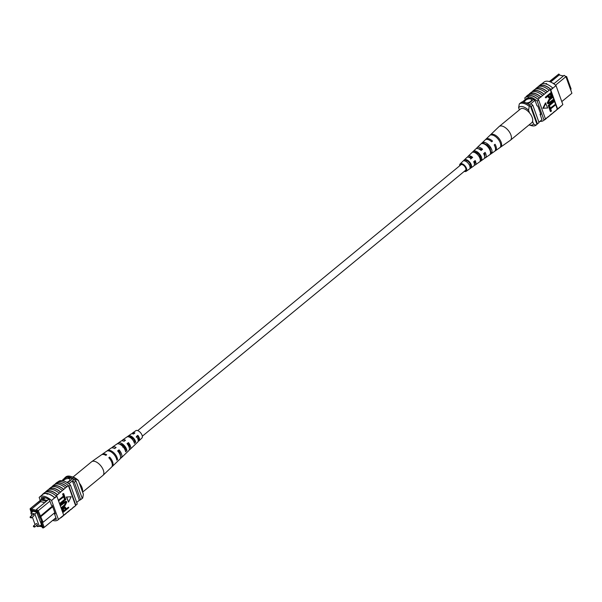 <?xml version="1.0" encoding="UTF-8"?>
<svg xmlns="http://www.w3.org/2000/svg" width="602" height="602" viewBox="0 0 602 602"><rect width="100%" height="100%" fill="white"/><g stroke="black" fill="none" stroke-linecap="round" stroke-linejoin="round"><path stroke-width="0.9" d="M137.73 430.626L460.921 164.775A3.612 1.859 50.6 0 1 462.148 164.602A3.612 1.859 50.6 0 1 465.271 167.273A3.612 1.859 50.6 0 1 465.512 170.358L142.32 436.209M31.342 517.961L33.998 515.771A0.82 0.421 -129.4 0 0 34.043 515.282A0.82 0.421 -129.4 0 0 33.524 514.605A0.82 0.421 -129.4 0 0 32.959 514.507L30.296 516.697A0.82 0.421 50.6 0 1 30.868 516.794A0.82 0.421 50.6 0 1 31.379 517.464A0.82 0.421 50.6 0 1 31.342 517.961L30.1 517.494L30.296 516.697A0.82 0.421 50.6 0 0 30.258 517.186M34.63 527.096L37.286 524.906A0.82 0.421 -129.4 0 0 37.332 524.417A0.82 0.421 -129.4 0 0 36.812 523.74A0.82 0.421 -129.4 0 0 36.248 523.642L33.584 525.824A0.82 0.421 50.6 0 1 34.156 525.93A0.82 0.421 50.6 0 1 34.668 526.599A0.82 0.421 50.6 0 1 34.63 527.096L33.388 526.63L33.584 525.824A0.82 0.421 50.6 0 0 33.546 526.321M36.346 525.681L39.356 526.434L41.478 524.688M39.356 526.434L34.871 513.973L36.993 512.234M34.871 513.973L30.89 512.979L33.012 511.233M30.89 512.979L31.786 515.47M32.373 517.103L35.074 524.605M66.792 482.352A3.612 1.768 -19.8 0 0 68.997 481.209A3.612 1.768 -19.8 0 0 69.907 479.358A3.612 1.768 -19.8 0 0 67.514 478.545A3.612 1.768 -19.8 0 0 64.015 479.96A3.612 1.768 -19.8 0 0 63.233 480.863M69.907 479.373A3.612 1.768 -19.8 0 0 67.514 478.567A3.612 1.768 -19.8 0 0 64.023 479.982A3.612 1.768 -19.8 0 0 63.248 480.87M46.339 501.278L47.302 500.495L42.042 499.178L41.087 499.961L46.362 501.315L36.474 509.45L38.235 510.774L43.118 522.25L54.82 512.626M44.751 502.64L40.62 501.601L41.049 499.984L30.108 508.735L43.78 497.485M42.042 499.178L44.051 497.523M49.928 501.15L37.384 511.384L36.24 510.526L36.556 511.407L31.251 510.075L30.935 509.194L30.25 509.593L31.334 512.611M48.739 499.359L47.302 500.495M36.27 525.742L37.843 526.667L38.415 526.201M36.918 525.824L37.121 526.374M42.125 526.855L39.604 526.223L42.11 526.825L42.426 527.706L43.111 527.307L41.102 521.716L41.929 521.926L37.384 511.384M31.838 512.197L31.289 510.805L37.068 512.249L37.444 513.295M40.304 525.651L42.05 526.095L37.151 513.529M68.891 483.76L73.978 479.576A12.77 6.562 -129.4 0 0 72.601 478.688L66.799 477.228A12.77 6.562 -129.4 0 0 65.851 477.536A14.456 7.427 -129.4 0 0 64.549 478.108L63.09 479.809M67.567 482.827L72.601 478.688M62.555 480.72L66.799 477.228M62.066 480.652L65.851 477.536M76.702 502.452L79.359 500.262A14.237 7.314 -129.4 0 0 80.638 499.683L82.233 498.373L75.965 480.975A14.456 7.427 -129.4 0 0 73.978 479.576M52.683 506.696L40.221 517.178M52.434 506.011L39.393 516.975M41.929 521.926L43.118 522.25L42.291 522.039L44.217 527.382L55.911 517.758M80.638 499.683L74.37 482.285A14.456 7.427 -129.4 0 0 72.383 480.885L79.359 500.262M74.37 482.285L75.965 480.975M64.256 478.853A14.456 7.427 -129.4 0 0 62.954 479.425M31.786 512.189L32.959 511.226M43.111 527.307L44.217 527.382L43.156 527.999L42.426 527.706M36.24 510.526L36.474 509.45M40.62 501.601L31.515 509.089L36.293 510.285M31.169 508.118L30.935 509.194M31.251 510.075L31.515 509.089M43.209 499.464L45.255 497.786M41.102 521.716L42.291 522.039M30.108 508.735L30.25 509.593M78.418 480.479L75.927 479.305A13.252 6.81 -129.4 0 0 70.645 476.385L72.895 477.032A10.844 5.569 50.6 0 1 78.418 480.479L83.392 494.295L82.692 498.087L81.706 498.802M75.927 479.305L74.972 480.095A13.252 6.81 -129.4 0 0 65.024 477.597L65.091 477.807M70.645 476.385A13.252 6.81 -129.4 0 0 65.979 476.814L65.024 477.597M81.27 499.163A13.252 6.81 -129.4 0 0 81.737 498.877M52.667 520.429A14.456 7.427 -129.4 0 0 58.055 519.857A14.456 7.427 -129.4 0 0 58.424 519.511L51.591 500.533A14.456 7.427 -129.4 0 0 39.521 497.064L42.712 494.438A14.456 7.427 50.6 0 1 47.626 493.745L47.648 494.189L46.821 493.979L47.626 493.745L47.648 494.189M70.735 509.427A14.456 7.427 -129.4 0 0 70.833 509.352A14.456 7.427 -129.4 0 0 70.923 509.277L70.998 509.495A14.674 7.54 50.6 0 1 70.968 509.518A14.674 7.54 50.6 0 1 69.832 510.172M67.544 512.054A14.456 7.427 -129.4 0 0 67.635 511.978A14.456 7.427 -129.4 0 0 67.725 511.903L70.923 509.277M58.424 519.511L63.692 515.177A14.456 7.427 50.6 0 1 63.413 515.447L67.725 511.903M73.933 506.801A14.456 7.427 -129.4 0 0 74.023 506.726A14.456 7.427 -129.4 0 0 74.114 506.651L74.189 506.869A14.674 7.54 50.6 0 1 74.159 506.892A14.674 7.54 50.6 0 1 73.023 507.546M70.998 509.495L74.114 506.651M74.189 506.869L75.626 505.688A14.674 7.54 50.6 0 1 75.596 505.71A14.674 7.54 50.6 0 1 75.566 505.74M61.705 517.103A14.674 7.54 50.6 0 1 61.389 517.404A14.674 7.54 50.6 0 1 60.253 518.051M63.466 515.658A14.674 7.54 50.6 0 1 63.142 515.959L61.389 517.404M64.61 514.748A14.674 7.54 50.6 0 1 64.58 514.77A14.674 7.54 50.6 0 1 63.443 515.425M67.808 512.121A14.674 7.54 50.6 0 1 67.778 512.144A14.674 7.54 50.6 0 1 66.641 512.799M47.626 493.745A14.456 7.427 50.6 0 1 54.79 497.907L56.859 496.198L63.692 515.177M45.474 492.173L45.82 491.887A14.456 7.427 50.6 0 1 45.91 491.811A14.456 7.427 50.6 0 1 57.431 494.799L56.31 495.717A14.456 7.427 50.6 0 1 56.859 496.198M39.521 497.064A14.456 7.427 -129.4 0 0 39.153 497.418L40.229 500.405M51.591 500.533L54.714 497.688A14.674 7.54 50.6 0 0 42.576 494.272L44.337 492.827A14.674 7.54 -129.4 0 1 56.475 496.244L54.714 497.688M58.627 500.713L58.432 500.179L63.368 496.116L62.593 493.964L63.661 493.527L64.632 496.221L58.627 500.713M59.824 504.04L59.636 503.505L64.564 499.442L63.789 497.29L64.858 496.853L65.829 499.547L59.824 504.04M60.757 505.582L60.561 505.048L63.782 502.399L66.107 501.293L66.822 502.045L64.978 505.725L61.765 508.374L61.57 507.832L64.79 505.183L66.182 502.625L65.678 502.053L60.757 505.582L60.147 504.943L63.368 502.294L65.896 501.27M61.765 508.374L61.156 507.727L64.369 505.078L65.769 502.519L65.452 502.045M63.187 512.325L62.42 509.804L63.639 507.757L65.234 507.117L66.333 509.036L68.583 507.193L68.771 507.727L63.187 512.325L62.006 509.698L63.225 507.652L65.016 507.095M66.205 508.698L68.583 507.193M66.363 497.034L68.56 502.076L71.126 496.763L66.363 497.034L71.126 496.763M57.431 494.799L65.49 487.883A14.674 7.54 -129.4 0 0 53.917 484.949A14.674 7.54 -129.4 0 0 53.887 484.971L52.186 486.371M75.626 505.688L75.551 505.469A14.456 7.427 -129.4 0 0 75.829 505.198L77.267 504.017L70.434 485.031A14.456 7.427 -129.4 0 0 58.364 481.57L57.92 481.931M65.49 487.883L68.365 485.521L75.551 505.469L76.898 504.363A14.456 7.427 -129.4 0 0 77.267 504.017M48.995 488.997L50.688 487.597A14.674 7.54 -129.4 0 1 50.718 487.575A14.674 7.54 -129.4 0 1 62.299 490.51M52.291 486.559L52.208 486.634A14.456 7.427 50.6 0 1 52.291 486.559A14.456 7.427 50.6 0 1 63.82 489.546M63.737 489.328A14.674 7.54 -129.4 0 0 52.156 486.393A14.674 7.54 -129.4 0 0 52.126 486.416L52.201 486.634M55.489 483.933L55.399 484.008A14.456 7.427 50.6 0 1 55.489 483.933A14.456 7.427 50.6 0 1 67.01 486.92M66.927 486.702A14.674 7.54 -129.4 0 0 55.346 483.767A14.674 7.54 -129.4 0 0 55.316 483.79L55.399 484.008M55.384 483.745L56.754 482.608A14.674 7.54 50.6 0 1 56.784 482.586A14.674 7.54 50.6 0 1 68.365 485.521M57.348 494.581A14.674 7.54 -129.4 0 0 45.767 491.646A14.674 7.54 -129.4 0 0 45.737 491.668L45.82 491.887M45.805 491.623L47.498 490.224A14.674 7.54 -129.4 0 1 47.528 490.201A14.674 7.54 -129.4 0 1 59.109 493.136M49.101 489.185L49.01 489.26A14.456 7.427 50.6 0 1 49.101 489.185A14.456 7.427 50.6 0 1 60.621 492.173M60.546 491.954A14.674 7.54 -129.4 0 0 48.965 489.02A14.674 7.54 -129.4 0 0 48.935 489.042L49.01 489.26M42.336 494.754L42.26 494.566A14.674 7.54 50.6 0 1 42.576 494.272M63.376 515.44L61.622 516.885A14.456 7.427 50.6 0 1 61.254 517.231L58.055 519.857M75.829 505.198L68.997 486.213A14.456 7.427 -129.4 0 0 68.447 485.739M68.997 486.213L70.434 485.031M53.856 519.451A14.456 7.427 -129.4 0 0 56.422 519.187L54.451 513.702L55.279 513.912L52.254 505.507L51.426 505.304L49.447 499.81A14.456 7.427 -129.4 0 0 41.154 497.734L41.688 499.208M55.03 513.228L54.451 513.702M63.519 510.902L65.264 509.473L64.858 508.344L65.272 508.449L63.865 508.269L63.24 510.127L63.646 511.248L65.678 509.578L64.798 507.892M63.639 507.757L63.225 507.652M62.42 509.804L62.006 509.698M65.678 509.578L65.264 509.473M64.858 508.344L64.572 507.885M66.182 502.625L65.769 502.519M61.57 507.832L61.156 507.727M63.782 502.399L63.368 502.294M60.561 505.048L60.147 504.943M60.238 504.145L60.049 503.611L64.978 499.547L63.789 497.29M64.203 497.387L64.858 496.853M64.978 499.547L64.564 499.442M60.049 503.611L59.636 503.505M59.041 500.819L58.853 500.285L63.782 496.221L62.593 493.964M63.007 494.069L63.661 493.527M63.782 496.221L63.368 496.116M58.853 500.285L58.432 500.179M66.784 497.139L68.56 502.076M72.992 477.062L91.587 461.772A8.872 4.56 50.6 0 1 91.73 461.659A8.872 4.56 50.6 0 1 98.367 463.367A8.872 4.56 50.6 0 1 103.77 473.887A8.872 4.56 50.6 0 1 102.995 475.362A8.872 4.56 50.6 0 1 102.859 475.475L82.617 492.127M79.389 483.158A8.872 4.56 50.6 0 1 82.482 491.405A8.872 4.56 50.6 0 1 82.429 491.608M124.463 441.018A4.485 2.303 -129.4 0 0 123.673 441.123M121.837 445.6A4.56 2.348 50.6 0 1 121.469 444.502M122.8 447.196L124.23 445.977M114.831 448.445A4.989 2.566 -129.4 0 0 114.425 448.43M134.095 433.591A3.988 2.047 -129.4 0 0 133.253 433.831A3.988 2.047 -129.4 0 0 133.14 433.929M133.012 438.504L132.402 439.016A4.064 2.084 50.6 0 1 131.484 437.263M119.708 444.216A4.703 2.416 50.6 0 1 122.77 445.322A4.703 2.416 50.6 0 1 125.555 449.431L125.05 449.882M128.203 436.051A5.471 2.814 50.6 0 1 128.301 435.976A5.471 2.814 50.6 0 1 132.402 437.029A5.471 2.814 50.6 0 1 135.706 442.094L134.396 443.35A5.614 2.882 -129.4 0 0 130.995 438.113A5.614 2.882 -129.4 0 0 126.796 437.029A5.614 2.882 -129.4 0 0 126.668 437.135L128.203 436.051L129.234 436.886A4.199 2.16 50.6 0 1 132.237 437.782A4.199 2.16 50.6 0 1 134.667 441.258L133.937 441.913M116.404 444.381L117.932 443.298A6.411 3.296 50.6 0 1 118.188 443.08L120.987 441.115A6.155 3.16 50.6 0 1 124.08 441.311L125.487 440.228A6.012 3.093 -129.4 0 0 122.492 440.054A6.012 3.093 -129.4 0 0 121.913 440.792M122.898 445.427A6.012 3.093 -129.4 0 0 123.628 446.488M91.73 461.659L101.407 454.864A7.976 4.101 50.6 0 1 105.877 455.36L106.674 454.743A7.894 4.056 -129.4 0 0 102.272 454.262A7.894 4.056 -129.4 0 0 101.881 454.608M107.051 450.988A7.412 3.808 50.6 0 1 107.434 450.635L110.873 448.212A7.096 3.642 50.6 0 1 114.681 448.565L116.081 447.482A6.953 3.574 -129.4 0 0 112.378 447.158A6.953 3.574 -129.4 0 0 111.776 447.865M128.301 435.976L131.101 434.012A5.215 2.679 50.6 0 1 133.486 434.065L134.886 432.988A5.072 2.604 -129.4 0 0 132.606 432.951A5.072 2.604 -129.4 0 0 132.056 433.733M138.182 441.176A5.072 2.604 -129.4 0 0 139.047 440.784L141.891 438.053A4.771 2.453 -129.4 0 0 139.408 431.604A4.771 2.453 -129.4 0 0 135.834 430.686L132.606 432.951M107.434 450.635A7.412 3.808 50.6 0 1 112.98 452.057A7.412 3.808 50.6 0 1 117.548 459.484L116.803 460.199A7.495 3.853 -129.4 0 0 112.183 452.674A7.495 3.853 -129.4 0 0 106.569 451.237L102.272 454.262M118.188 443.08A6.411 3.296 50.6 0 1 122.989 444.306A6.411 3.296 50.6 0 1 126.917 450.522L125.607 451.778A6.554 3.371 -129.4 0 0 121.589 445.39A6.554 3.371 -129.4 0 0 116.683 444.133L112.378 447.158M111.874 466.753A7.894 4.056 -129.4 0 0 112.296 466.445L116.088 462.803A7.495 3.853 -129.4 0 0 116.276 462.592L117.029 461.877A7.412 3.808 50.6 0 1 116.848 462.073A7.412 3.808 50.6 0 1 116.637 462.253M120.4 458.348A6.953 3.574 -129.4 0 0 121.213 457.889L125.005 454.254A6.554 3.371 -129.4 0 0 125.081 454.171L126.397 452.915A6.411 3.296 50.6 0 1 126.337 452.975A6.411 3.296 50.6 0 1 126.269 453.035M135.187 444.487L133.877 445.743M112.296 466.445A7.894 4.056 -129.4 0 0 109.609 457.106L108.811 457.723A7.976 4.101 50.6 0 1 111.536 467.175L102.995 475.362M121.213 457.889A6.953 3.574 -129.4 0 0 119.015 449.844L117.616 450.921A7.096 3.642 50.6 0 1 119.881 459.16L116.848 462.073M129.295 449.769A6.012 3.093 -129.4 0 0 130.13 449.34A6.012 3.093 -129.4 0 0 128.422 442.59L127.022 443.666A6.155 3.16 50.6 0 1 128.798 450.612L126.337 452.975M139.047 440.784A5.072 2.604 -129.4 0 0 137.82 435.351L136.421 436.427A5.215 2.679 50.6 0 1 137.723 442.056L130.13 449.34M120.355 455.639A4.989 2.566 -129.4 0 0 118.745 451.079L118.158 451.553M129.31 447.971A4.485 2.303 -129.4 0 0 128.203 443.569L127.436 444.178M138.197 440.077A3.988 2.047 -129.4 0 0 138.309 439.987A3.988 2.047 -129.4 0 0 137.662 436.066L136.255 437.18M109.346 458.318L109.609 457.106M118.745 451.079L119.015 449.844M128.203 443.569L128.422 442.59M137.662 436.066L137.82 435.351M117.548 459.484L116.434 458.589M118.624 443.855L117.932 443.298M126.917 450.522L125.555 449.431M135.706 442.094L134.667 441.258M565.888 76.379L566.632 76.567L571.117 89.021L570.673 89.389M563.592 75.799L562.403 75.777M566.632 76.567L566.189 76.928M531.498 99.623A3.612 1.768 -19.8 0 0 529.098 98.826A3.612 1.768 -19.8 0 0 525.614 100.241A3.612 1.768 -19.8 0 0 524.696 102.062A3.612 1.768 -19.8 0 0 527.089 102.882A3.612 1.768 -19.8 0 0 530.58 101.467A3.612 1.768 -19.8 0 0 531.491 99.616A3.612 1.768 -19.8 0 0 529.098 98.803A3.612 1.768 -19.8 0 0 525.606 100.218A3.612 1.768 -19.8 0 0 524.696 102.077M553.78 83.821L554.231 83.452L552.561 83.031M561.779 101.595L571.9 93.265L565.918 76.657L555.548 85.191M564.164 75.333L565.918 76.657L564.164 75.333L554.231 83.452M549.566 81.646L558.852 74.001L549.34 81.571M566.023 76.484L571.9 93.265M558.852 74.001L559.883 75.145M526.87 98.261L521.738 102.483M528.383 97.486L522.431 102.385M534.192 98.939L527.977 104.048M534.96 100.331L529.346 104.951M541.981 119.67L538.918 122.191M520.738 102.837L521.37 102.317A14.456 7.427 50.6 0 1 522.649 101.738M530.776 103.77A14.456 7.427 50.6 0 1 532.793 105.177L531.197 106.486L537.458 123.892A14.456 7.427 50.6 0 1 536.916 124.193M530.302 105.824A14.456 7.427 50.6 0 1 531.197 106.486M532.793 105.177L539.053 122.575L537.458 123.892M550.612 82.038L559.205 74.972L563.337 76.01M532.574 121.333L533.538 124.02L536.028 125.186L536.984 124.403L530.227 105.613L529.263 106.403L528.564 110.204L529.534 112.883M529.015 124.938A10.844 5.569 -129.4 0 0 529.113 124.968A10.844 5.569 -129.4 0 0 533.538 124.02M528.564 110.204A10.844 5.569 -129.4 0 0 518.615 107.705L519.315 103.913L520.271 103.123A13.252 6.81 50.6 0 1 530.227 105.613M519.315 103.913A13.252 6.81 50.6 0 1 529.263 106.403M518.615 107.705L519.391 109.873M536.028 125.186A13.252 6.81 50.6 0 1 531.363 125.615L529.113 124.968M541.755 83.949L543.952 82.143A14.456 7.427 50.6 0 1 556.022 85.604L551.071 89.675A14.456 7.427 -129.4 0 0 539.001 86.214L538.542 86.342A14.674 7.54 50.6 0 1 538.865 86.041A14.674 7.54 50.6 0 1 551.003 89.457L550.755 89.939A14.456 7.427 50.6 0 0 550.205 89.457L537.992 99.225A14.674 7.54 -129.4 0 0 526.411 96.29A14.674 7.54 -129.4 0 0 526.381 96.312L526.457 96.531A14.456 7.427 -129.4 0 1 526.547 96.455L525.11 97.637A14.456 7.427 50.6 0 1 537.18 101.098L544.012 120.084A14.456 7.427 50.6 0 1 543.644 120.43A14.456 7.427 50.6 0 1 539.941 121.348M545.66 83.648L546.639 83.543M532.522 91.542L532.612 91.466A14.456 7.427 -129.4 0 0 532.522 91.542L532.446 91.323A14.674 7.54 50.6 0 1 532.477 91.301A14.674 7.54 50.6 0 1 544.058 94.228M545.811 92.791A14.674 7.54 50.6 0 0 534.23 89.856A14.674 7.54 50.6 0 0 534.2 89.879L532.507 91.271M535.72 88.915L535.81 88.84A14.456 7.427 -129.4 0 0 535.72 88.915L535.637 88.697A14.674 7.54 50.6 0 1 535.667 88.675A14.674 7.54 50.6 0 1 547.248 91.602M549.009 90.157A14.674 7.54 50.6 0 0 537.428 87.23A14.674 7.54 50.6 0 0 537.398 87.252L535.697 88.644M539.43 98.043A14.674 7.54 50.6 0 0 527.849 95.108A14.674 7.54 50.6 0 0 527.819 95.131L526.441 96.26M529.331 94.168L529.421 94.093A14.456 7.427 -129.4 0 0 529.331 94.168L529.256 93.95A14.674 7.54 50.6 0 1 529.286 93.927A14.674 7.54 50.6 0 1 540.867 96.862M542.62 95.417A14.674 7.54 50.6 0 0 531.039 92.482A14.674 7.54 50.6 0 0 531.009 92.505L529.316 93.897M550.371 111.483L549.4 108.789L555.405 104.296L555.601 104.838L550.664 108.894L551.44 111.054L550.371 111.483M549.174 108.157L548.204 105.463L554.209 100.97L554.397 101.512L549.468 105.568L550.243 107.728L549.174 108.157M548.58 102.972L553.276 99.428L553.885 100.075L550.664 102.716L548.339 103.822L547.21 102.972L549.054 99.285L552.267 96.644L552.877 97.283L549.664 99.932L548.264 102.498L548.768 103.062L550.469 102.182L553.689 99.533M548.136 103.747L547.21 102.972M545.871 97.93L545.261 97.283L550.845 92.685L552.026 95.312L550.807 97.358L549.212 97.998L548.121 96.079L545.871 97.93L545.675 97.389L551.259 92.791M549.016 97.915L547.828 96.32M545.472 102.934L542.906 108.247L547.669 107.984L545.472 102.934M537.18 101.098L538.617 99.917A14.456 7.427 -129.4 0 0 538.068 99.443L537.992 99.225M543.644 120.43L545.081 119.249A14.456 7.427 -129.4 0 0 545.171 119.173L548.046 116.811A14.456 7.427 50.6 0 1 547.955 116.886A14.456 7.427 50.6 0 1 547.865 116.954M549.822 115.629A14.674 7.54 -129.4 0 0 549.852 115.607A14.674 7.54 -129.4 0 0 549.882 115.584L548.046 116.811M549.882 115.584L551.236 114.184A14.456 7.427 50.6 0 1 551.146 114.26A14.456 7.427 50.6 0 1 551.056 114.327M553.012 113.003A14.674 7.54 -129.4 0 0 553.042 112.98A14.674 7.54 -129.4 0 0 553.072 112.958L551.236 114.184M553.072 112.958L554.434 111.558A14.456 7.427 50.6 0 1 554.344 111.633A14.456 7.427 50.6 0 1 554.254 111.701M556.203 110.377A14.674 7.54 -129.4 0 0 556.24 110.354A14.674 7.54 -129.4 0 0 556.271 110.332L554.434 111.558M556.271 110.332L557.309 109.188L550.205 89.457M552.824 88.231L552.756 88.012A14.674 7.54 -129.4 0 0 540.619 84.596L538.865 86.041M552.756 88.012L551.003 89.457M556.022 85.604L562.855 104.582A14.456 7.427 50.6 0 1 562.486 104.936L557.903 108.653A14.456 7.427 50.6 0 1 557.535 109.007A14.456 7.427 50.6 0 1 557.369 109.128M562.855 104.582L559.747 107.434A14.674 7.54 -129.4 0 1 559.431 107.728L557.67 109.173A14.674 7.54 -129.4 0 0 557.994 108.879L559.747 107.434M557.994 108.879L557.587 108.917A14.456 7.427 50.6 0 1 557.309 109.188M550.153 115.08A14.674 7.54 -129.4 0 0 551.289 114.425A14.674 7.54 -129.4 0 0 551.319 114.403M553.343 112.454A14.674 7.54 -129.4 0 0 554.48 111.799A14.674 7.54 -129.4 0 0 554.51 111.776M556.541 109.827A14.674 7.54 -129.4 0 0 557.67 109.173M546.962 117.706A14.674 7.54 -129.4 0 0 548.091 117.051A14.674 7.54 -129.4 0 0 548.121 117.029M538.068 99.443A14.456 7.427 -129.4 0 0 526.547 96.455M525.305 99.548L524.741 97.983A14.456 7.427 50.6 0 1 525.11 97.637M545.171 119.173A14.456 7.427 -129.4 0 0 545.45 118.903L544.012 120.084M538.617 99.917L545.45 118.903M540.619 113.793L540.039 114.275L542.011 119.76A14.456 7.427 50.6 0 1 541.77 119.843M527.676 98.073A14.456 7.427 50.6 0 1 535.035 100.383L537.014 105.869L537.842 106.08L540.867 114.485L540.039 114.275M557.587 108.917L550.755 89.939M549.174 96.666L550.582 96.847L551.206 94.988L550.8 93.867L548.768 95.537L549.656 97.231M545.675 97.389L545.261 97.283M548.512 97.17L548.098 97.072M549.46 97.125L550.168 96.741L550.792 94.883L550.514 94.108M550.582 96.847L550.168 96.741M551.206 94.988L550.792 94.883M547.624 103.07L549.468 99.39L552.689 96.749M549.588 108.262L548.204 105.463M548.618 105.568L554.209 100.97M550.785 111.588L549.4 108.789M549.814 108.894L555.405 104.296M545.886 103.04L543.32 108.352M544.088 120.069A14.674 7.54 -129.4 0 0 545.224 119.414A14.674 7.54 -129.4 0 0 545.254 119.392M540.942 97.08A14.456 7.427 -129.4 0 0 529.421 94.093M547.331 91.82A14.456 7.427 -129.4 0 0 535.81 88.84M544.133 94.446A14.456 7.427 -129.4 0 0 532.612 91.466M510.24 140.364A8.872 4.56 -129.4 0 0 510.278 140.341A8.872 4.56 -129.4 0 0 510.323 140.311A8.872 4.56 -129.4 0 0 510.421 140.228A8.872 4.56 -129.4 0 0 508.464 130.672A8.872 4.56 -129.4 0 0 499.246 126.443A8.872 4.56 -129.4 0 0 499.148 126.525A8.872 4.56 -129.4 0 0 499.013 126.638A8.872 4.56 -129.4 0 0 498.802 126.871M510.421 140.228L531.716 122.718A8.872 4.56 -129.4 0 0 529.752 113.161A8.872 4.56 -129.4 0 0 520.437 109.007L499.148 126.525M475.008 152.66L475.475 152.246A4.56 2.348 -129.4 0 1 479.102 154.669A4.56 2.348 -129.4 0 1 480.592 158.665L480.148 158.996M484.475 144.141L484.655 143.976A5.064 2.604 -129.4 0 1 488.839 146.677A5.064 2.604 -129.4 0 1 490.472 151.252L490.344 151.35M465.557 161.193L466.294 160.531A4.064 2.084 -129.4 0 1 469.364 162.66A4.064 2.084 -129.4 0 1 470.711 166.062L469.951 166.626M474.572 161.035A4.274 2.197 50.6 0 1 474.414 163.894A4.274 2.197 50.6 0 1 474.399 163.902A4.274 2.197 50.6 0 1 474.384 163.91M484.339 153.036A4.778 2.453 50.6 0 1 484.565 156.114M478.575 148.829A4.778 2.453 50.6 0 1 481.796 149.83L481.073 150.425M468.958 157.31A4.274 2.197 50.6 0 1 468.981 157.295A4.274 2.197 50.6 0 1 469.071 157.22A4.274 2.197 50.6 0 1 472.036 157.837L470.583 159.033M465.015 170.765A3.823 1.964 -129.4 0 0 465.602 170.554A3.823 1.964 -129.4 0 0 465.617 170.547A3.823 1.964 -129.4 0 0 464.797 166.393A3.823 1.964 -129.4 0 0 460.831 164.579A3.823 1.964 -129.4 0 0 460.756 164.639A3.823 1.964 -129.4 0 0 460.425 165.189M480.592 158.665L481.668 160.004A6.155 3.16 -129.4 0 0 479.764 154.187A6.155 3.16 -129.4 0 0 474.399 150.906L475.475 152.246M481.668 160.004L480.155 161.058A6.012 3.093 50.6 0 0 478.281 155.399A6.012 3.093 50.6 0 0 473.074 152.186L474.399 150.906M500.759 145.624L501.3 146.309A7.976 4.101 -129.4 0 0 498.968 138.452A7.976 4.101 -129.4 0 0 491.668 134.246L492.286 135.021M501.3 146.309L500.443 146.911A7.894 4.056 50.6 0 0 498.125 139.145A7.894 4.056 50.6 0 0 490.908 134.976L491.668 134.246M490.472 151.252L491.811 152.938A7.096 3.642 -129.4 0 0 489.682 146.06A7.096 3.642 -129.4 0 0 483.316 142.298L484.655 143.976M491.811 152.938L490.299 153.992A6.953 3.574 50.6 0 0 488.199 147.272A6.953 3.574 50.6 0 0 481.984 143.577L483.316 142.298M470.711 166.062L471.509 167.055A5.215 2.679 -129.4 0 0 469.838 162.314A5.215 2.679 -129.4 0 0 465.496 159.53L466.294 160.531M471.509 167.055L469.996 168.108A5.072 2.604 50.6 0 0 468.364 163.518A5.072 2.604 50.6 0 0 464.172 160.817L465.496 159.53M459.687 165.791A4.771 2.453 50.6 0 1 460.116 163.947A4.771 2.453 50.6 0 1 460.237 163.842A4.771 2.453 50.6 0 1 465.195 166.114A4.771 2.453 50.6 0 1 466.196 171.299A4.771 2.453 50.6 0 1 466.174 171.314A4.771 2.453 50.6 0 1 464.277 171.374M473.676 166.039A5.471 2.814 -129.4 0 0 473.706 166.024A5.471 2.814 -129.4 0 0 473.729 166.009A5.471 2.814 -129.4 0 0 473.684 161.757L475.166 160.546A5.614 2.882 50.6 0 1 475.234 164.948A5.614 2.882 50.6 0 1 475.211 164.971A5.614 2.882 50.6 0 1 474.271 165.264M483.79 158.943A6.411 3.296 -129.4 0 0 483.82 158.92A6.411 3.296 -129.4 0 0 483.842 158.905A6.411 3.296 -129.4 0 0 483.632 153.615L485.107 152.404A6.554 3.371 50.6 0 1 485.355 157.844A6.554 3.371 50.6 0 1 485.325 157.867A6.554 3.371 50.6 0 1 484.407 158.198M494.543 151.395A7.412 3.808 -129.4 0 0 494.573 151.365A7.412 3.808 -129.4 0 0 494.611 151.343A7.412 3.808 -129.4 0 0 494.204 144.962L495.047 144.262A7.495 3.853 50.6 0 1 495.469 150.741A7.495 3.853 50.6 0 1 495.438 150.763A7.495 3.853 50.6 0 1 494.957 151.012M485.588 139.611A7.495 3.853 50.6 0 1 485.919 139.197A7.495 3.853 50.6 0 1 486.123 139.032A7.495 3.853 50.6 0 1 492.526 141.109L491.683 141.801A7.412 3.808 -129.4 0 0 485.355 139.762A7.412 3.808 -129.4 0 0 485.159 139.927A7.412 3.808 -129.4 0 0 484.986 140.115M476.498 148.581A6.554 3.371 50.6 0 1 477.002 147.746A6.554 3.371 50.6 0 1 477.175 147.603A6.554 3.371 50.6 0 1 482.593 149.251L481.111 150.462A6.411 3.296 -129.4 0 0 475.843 148.882A6.411 3.296 -129.4 0 0 475.67 149.025A6.411 3.296 -129.4 0 0 475.52 149.191M467.603 157.167A5.614 2.882 50.6 0 1 468.085 156.302A5.614 2.882 50.6 0 1 468.228 156.174A5.614 2.882 50.6 0 1 472.645 157.393L471.163 158.604A5.471 2.814 -129.4 0 0 466.896 157.453A5.471 2.814 -129.4 0 0 466.753 157.573A5.471 2.814 -129.4 0 0 466.625 157.716M476.799 153.555L477.326 153.119M476.438 152.517A4.703 2.416 -129.4 0 0 476.822 153.608L477.446 153.089M486.326 144.503A5.237 2.694 -129.4 0 0 486.717 145.443L487.515 144.789M490.306 149.341A5.237 2.694 -129.4 0 1 489.238 148.604L490.028 147.949M480.539 157.498A4.703 2.416 -129.4 0 1 479.342 156.761L480.057 156.174M470.523 164.737A4.199 2.16 -129.4 0 1 470.049 164.429L470.312 164.211M465.188 166.927A3.988 2.047 50.6 0 1 464.225 165.761M487.168 145.044L486.694 145.391M492.526 141.109L491.638 141.763M482.593 149.251L481.796 149.83M472.645 157.393L472.036 157.837M62.608 510.729L62.194 510.624M64.79 505.183L64.369 505.078M550.469 102.182L550.055 102.077M549.468 99.39L549.054 99.285M69.486 510.458L70.833 509.352M66.288 513.085L67.635 511.978M72.676 507.832L74.023 506.726M74.159 506.892L75.596 505.71M70.968 509.518L72.722 508.073M64.58 514.77L66.34 513.325M67.778 512.144L69.531 510.699M45.466 492.173L45.91 491.811M48.965 489.02L50.718 487.575M45.767 491.646L47.528 490.201M52.156 486.393L53.917 484.949M63.391 515.478L64.444 514.605M64.82 507.012L65.234 507.117M65.693 501.188L66.107 501.293M55.346 483.767L56.784 482.586M126.796 437.029L122.492 440.054M534.23 89.856L532.477 91.301M537.428 87.23L535.667 88.675M531.039 92.482L529.286 93.927M557.535 109.007L556.188 110.113M553.042 112.98L551.289 114.425M556.24 110.354L554.48 111.799M549.852 115.607L548.091 117.051M548.798 97.893L549.212 97.998M547.925 103.717L548.339 103.822M546.654 118.233L545.224 119.414M547.955 116.886L546.608 117.992M554.344 111.633L552.997 112.74M551.146 114.26L549.799 115.366M527.849 95.108L526.411 96.29M466.174 171.314L473.706 166.024M475.211 164.971L483.82 158.92M485.325 157.867L494.573 151.365M495.438 150.763L510.278 140.341M460.116 163.947L466.753 157.573M468.085 156.302L475.67 149.025M477.002 147.746L485.159 139.927M485.919 139.197L499.013 126.638"/></g></svg>
